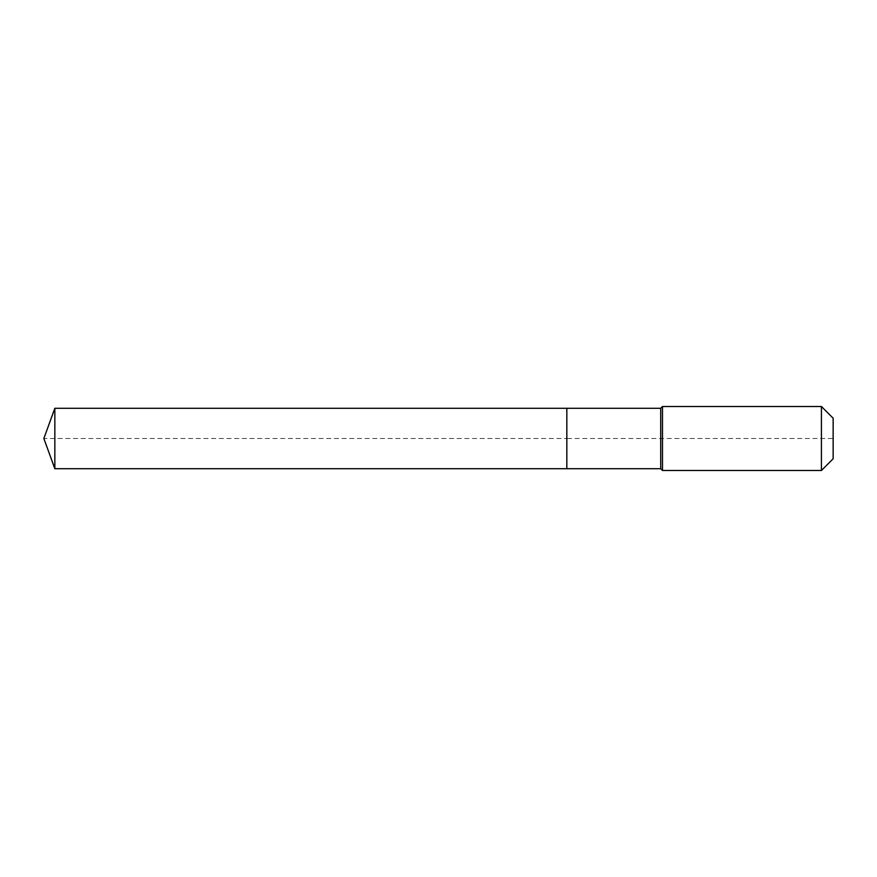 <?xml version="1.0" encoding="UTF-8"?>
<svg xmlns="http://www.w3.org/2000/svg" width="877" height="877" viewBox="0 0 877 877"><rect width="100%" height="100%" fill="white"/><g stroke="black" fill="none" stroke-linecap="round" stroke-linejoin="round"><path stroke-width="0.66" stroke-dasharray="4.38 3.29" d="M54.845 408.276L54.845 468.724M833.15 418.23L833.15 458.77L833.15 438.5L566.827 438.5L566.827 468.724L566.827 408.276L566.827 468.724L566.827 438.5L43.85 438.5M821.42 406.5L821.42 470.5M662.486 406.5L662.486 438.5M660.71 408.276L660.71 468.724"/><path stroke-width="1.32" d="M43.85 438.5L54.845 408.276L660.71 408.276L662.486 406.5L821.42 406.5L833.15 418.23L833.15 458.77L821.42 470.5L662.486 470.5L660.71 468.724L54.845 468.724L43.85 438.5L54.845 468.724L54.845 408.276M833.15 458.77L821.42 470.5L662.486 470.5L660.71 468.724L566.827 468.724L566.827 408.276L566.827 468.724L54.845 468.724M660.71 468.724L660.71 408.276M662.486 470.5L662.486 406.5M821.42 470.5L821.42 406.5"/></g></svg>

